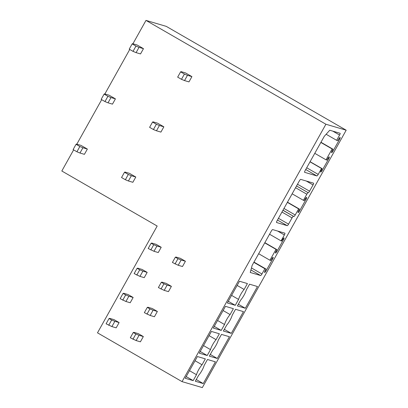 <?xml version="1.0" encoding="UTF-8"?>
<svg xmlns="http://www.w3.org/2000/svg" width="408" height="408" viewBox="0 0 408 408"><rect width="100%" height="100%" fill="white"/><g stroke="black" fill="none" stroke-linecap="round" stroke-linejoin="round"><path stroke-width="0.61" d="M145.988 20.4L166.265 26.367L346.183 130.203L202.327 387.6L182.05 381.633L325.905 124.236L145.988 20.4L132.931 43.763M346.183 130.203L325.905 124.236M195.055 360.738L202.036 364.772L205.336 358.872L197.401 356.541L185.247 378.282L193.183 380.613L196.477 374.717L189.496 370.688M202.036 364.772A8.313 1.984 120 0 0 196.477 374.717M215.404 361.835L207.468 359.499L204.173 365.4A8.313 1.984 120 0 1 198.614 375.345L195.32 381.24L203.25 383.576L215.404 361.835M209.08 335.636L216.067 339.67L219.361 333.775L211.431 331.439L199.277 353.18L207.213 355.516L210.508 349.615L203.521 345.586M216.067 339.67A8.313 1.984 120 0 0 210.508 349.615M229.434 336.733L221.498 334.402L218.204 340.298A8.313 1.984 120 0 1 212.644 350.243L209.345 356.143L217.28 358.474L229.434 336.733M223.11 310.539L230.097 314.568L233.391 308.672L225.456 306.337L213.308 328.078L221.238 330.414L224.538 324.518L217.551 320.484M230.097 314.568A8.313 1.984 120 0 0 224.538 324.518M243.459 311.635L235.523 309.3L232.229 315.195A8.313 1.984 120 0 1 226.669 325.145L223.375 331.041L231.311 333.372L243.459 311.635M237.14 285.437L244.122 289.466L247.421 283.57L239.486 281.24L227.333 302.976L235.268 305.311L238.563 299.416L231.581 295.382M244.122 289.466A8.313 1.984 120 0 0 238.563 299.416M257.489 286.533L249.553 284.197L246.259 290.093A8.313 1.984 120 0 1 240.7 300.043L237.405 305.939L245.335 308.275L257.489 286.533M296.524 185.977L308.193 192.709A1.892 0.449 120 0 0 309.56 191.194L313.058 184.936A1.892 0.449 120 0 0 313.558 183.166A1.892 0.449 120 0 0 313.533 183.156L300.727 179.387A1.892 0.449 120 0 0 299.36 180.907L277.083 220.764A1.892 0.449 120 0 0 276.583 222.528A1.892 0.449 120 0 0 276.609 222.539L287.191 225.655A1.892 0.449 120 0 0 288.558 224.14L292.057 217.877L281.954 212.048M308.193 192.709A1.892 0.449 120 0 0 306.831 194.223L295.555 187.716M282.928 210.309L293.867 216.495A1.892 0.449 120 0 0 295.229 214.975L298.636 208.886L299.528 209.146L298.605 210.793A1.892 0.449 120 0 0 298.105 212.558A1.892 0.449 120 0 0 299.498 211.053L306.122 199.196A1.892 0.449 120 0 0 306.622 197.426A1.892 0.449 120 0 0 305.235 198.936L304.312 200.583L303.425 200.318L306.831 194.223M293.423 216.362A1.892 0.449 120 0 0 292.057 217.877M284.376 234.952L281.066 240.883L281.688 241.067L282.606 239.419A1.892 0.449 120 0 1 283.999 237.91A1.892 0.449 120 0 1 283.499 239.68L276.869 251.537A1.892 0.449 120 0 1 275.482 253.042A1.892 0.449 120 0 1 275.981 251.277L276.899 249.63L276.012 249.37L269.938 260.238L270.825 260.498L271.748 258.851A1.892 0.449 120 0 1 273.136 257.346A1.892 0.449 120 0 1 272.636 259.116L266.006 270.973A1.892 0.449 120 0 1 264.619 272.478A1.892 0.449 120 0 1 265.118 270.713L266.036 269.066L264.884 268.724L261.936 273.992A1.892 0.449 120 0 1 260.574 275.512L250.252 272.478L252.159 265.363L271.305 231.106A1.892 0.449 120 0 1 272.666 229.592L284.855 233.172A1.892 0.449 120 0 1 284.881 233.182A1.892 0.449 120 0 1 284.376 234.952L277.603 231.04M339.589 135.053A1.892 0.449 120 0 0 340.088 133.283A1.892 0.449 120 0 0 340.068 133.273L329.746 130.239L324.289 136.303L305.143 170.559A1.892 0.449 120 0 0 304.638 172.329A1.892 0.449 120 0 0 304.664 172.339L316.853 175.924A1.892 0.449 120 0 0 318.215 174.405L321.53 168.479L322.152 168.662L321.234 170.309A1.892 0.449 120 0 0 320.734 172.074A1.892 0.449 120 0 0 322.121 170.57L328.751 158.712A1.892 0.449 120 0 0 329.251 156.942A1.892 0.449 120 0 0 327.859 158.452L326.941 160.094L326.048 159.834L332.127 148.966L333.015 149.226L332.092 150.873A1.892 0.449 120 0 0 331.592 152.643A1.892 0.449 120 0 0 332.984 151.133L339.609 139.276A1.892 0.449 120 0 0 340.109 137.506A1.892 0.449 120 0 0 338.722 139.016L337.798 140.663L336.646 140.321L339.589 135.053L332.816 131.141M129.739 49.47L104.871 93.962M101.684 99.669L76.816 144.167M73.629 149.874L61.817 171.003L157.177 226.042L97.492 332.836L182.05 381.633M143.473 48.664L139.026 47.353L136.083 52.627L140.531 53.932L143.473 48.664L137.119 44.992L132.671 43.687L132.161 43.896L129.219 49.169L133.034 51.367L135.976 46.099L132.161 43.896M191.918 76.622L187.471 75.312L184.528 80.585L188.975 81.891L191.918 76.622L185.564 72.95L181.116 71.645L180.606 71.854L184.421 74.057L181.478 79.325L177.664 77.127L180.606 71.854M115.418 98.864L110.971 97.558L108.023 102.826L112.475 104.137L115.418 98.864L109.064 95.197L104.611 93.886L104.106 94.1L101.159 99.368L104.973 101.572L107.921 96.298L104.106 94.1M163.863 126.822L159.416 125.516L156.468 130.784L160.915 132.095L163.863 126.822L157.503 123.155L153.056 121.844L152.551 122.058L156.366 124.256L153.418 129.53L149.603 127.327L152.551 122.058M87.363 149.068L82.916 147.757L79.968 153.031L84.415 154.336L87.363 149.068L81.003 145.396L76.556 144.09L76.051 144.299L73.103 149.568L76.918 151.771L79.866 146.503L76.051 144.299M135.808 177.026L131.361 175.715L128.413 180.989L132.86 182.294L135.808 177.026L129.448 173.354L125.001 172.049L124.496 172.258L128.311 174.461L125.363 179.729L121.548 177.531L124.496 172.258M156.116 244.336L161.206 247.274L158.258 252.542L153.989 251.287L148.18 248.487L151.123 243.219L151.847 243.081L156.116 244.336M180.341 258.315L185.426 261.253L182.483 266.521L178.209 265.266L172.4 262.466L175.348 257.198L176.072 257.06L180.341 258.315M142.091 269.438L147.176 272.376L144.233 277.644L139.959 276.389L134.15 273.59L137.098 268.321L137.822 268.184L142.091 269.438M166.311 283.417L171.401 286.355L168.453 291.623L164.184 290.369L158.375 287.569L161.318 282.3L162.042 282.163L166.311 283.417M128.061 294.54L133.146 297.473L130.203 302.746L125.934 301.492L120.125 298.692L123.068 293.418L123.792 293.286L128.061 294.54M152.286 308.519L157.371 311.452L154.423 316.725L150.154 315.471L144.345 312.671L147.293 307.397L148.012 307.265L152.286 308.519M114.036 319.642L119.121 322.575L116.173 327.843L111.904 326.589L106.095 323.789L109.038 318.52L109.762 318.383L114.036 319.642M138.256 333.622L143.341 336.554L140.398 341.827L136.124 340.568L130.315 337.768L133.263 332.5L133.987 332.362L138.256 333.622M321.53 168.479L310.019 161.833M322.152 168.662L310.09 161.701M326.048 159.834L314.772 153.326M332.127 148.966L320.846 142.458M333.015 149.226L320.953 142.264M336.646 140.321L326.13 134.252M281.066 240.883L269.555 234.238M276.899 249.63L264.843 242.668M276.012 249.37L264.736 242.862M269.938 260.238L258.662 253.73M266.036 269.066L253.98 262.104M264.884 268.724L253.842 262.349M298.636 208.886L287.36 202.373M299.528 209.146L287.467 202.184M303.425 200.318L292.148 193.81M245.335 308.275L238.354 304.24M235.268 305.311L228.281 301.283M231.311 333.372L224.324 329.343M221.238 330.414L214.256 326.38M217.28 358.474L210.293 354.445M207.213 355.516L200.226 351.482M203.25 383.576L196.268 379.542M193.183 380.613L186.196 376.584M139.026 47.353L135.976 46.099M136.083 52.627L133.034 51.367M187.471 75.312L184.421 74.057M184.528 80.585L181.478 79.325M110.971 97.558L107.921 96.298M108.023 102.826L104.973 101.572M159.416 125.516L156.366 124.256M156.468 130.784L153.418 129.53M82.916 147.757L79.866 146.503M79.968 153.031L76.918 151.771M131.361 175.715L128.311 174.461M128.413 180.989L125.363 179.729M150.802 250.002L153.745 244.729L151.123 243.219M153.989 251.287L156.937 246.019L153.745 244.729M161.206 247.274L156.937 246.019M175.022 263.981L177.97 258.708L175.348 257.198M178.209 265.266L181.157 259.998L177.97 258.708M185.426 261.253L181.157 259.998M136.772 275.099L139.714 269.831L137.098 268.321M139.959 276.389L142.907 271.116L139.714 269.831M147.176 272.376L142.907 271.116M160.992 289.078L163.94 283.81L161.318 282.3M164.184 290.369L167.127 285.095L163.94 283.81M171.401 286.355L167.127 285.095M122.742 300.201L125.689 294.933L123.068 293.418M125.934 301.492L128.877 296.218L125.689 294.933M133.146 297.473L128.877 296.218M146.967 314.18L149.909 308.912L147.293 307.397M150.154 315.471L153.102 310.197L149.909 308.912M157.371 311.452L153.102 310.197M108.717 325.304L111.659 320.03L109.038 318.52M111.904 326.589L114.852 321.32L111.659 320.03M119.121 322.575L114.852 321.32M132.937 339.283L135.884 334.009L133.263 332.5M136.124 340.568L139.072 335.3L135.884 334.009M143.341 336.554L139.072 335.3M316.853 175.924L305.73 169.504M306.704 167.764L318.215 174.405M321.341 170.116L322.121 170.57M328.751 158.712L327.971 158.258M332.199 150.685L332.984 151.133M339.609 139.276L338.829 138.827M283.499 239.68L282.719 239.231M276.869 251.537L276.089 251.088M272.636 259.116L271.856 258.662M266.006 270.973L265.225 270.519M261.936 273.992L251.466 267.949M260.574 275.512L250.93 269.948M287.191 225.655L277.481 220.05M278.455 218.306L288.558 224.14M293.867 216.495L282.979 210.212M283.953 208.468L295.229 214.975M298.712 210.599L299.498 211.053M306.122 199.196L305.342 198.747M297.498 184.232L309.56 191.194M313.058 184.936L306.28 181.024"/></g></svg>
